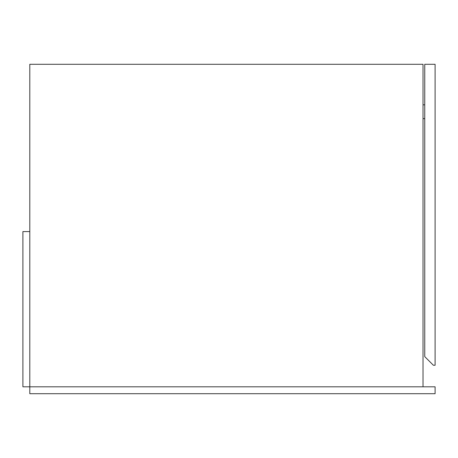 <?xml version="1.0" encoding="UTF-8"?>
<svg xmlns="http://www.w3.org/2000/svg" width="458" height="458" viewBox="0 0 458 458"><rect width="100%" height="100%" fill="white"/><g stroke="black" fill="none" stroke-linecap="round" stroke-linejoin="round"><path stroke-width="0.69" d="M29.799 386.81L435.1 386.81L435.1 393.708L29.799 393.708L29.799 231.588L22.9 231.588L22.9 386.81L29.799 386.81L29.799 64.292L423.026 64.292L423.026 386.81M435.1 365.249L435.1 64.292L424.749 64.292L424.749 356.627L433.377 365.249L435.1 365.249M423.026 104.825L424.749 104.825M423.026 118.622L424.749 118.622"/></g></svg>
